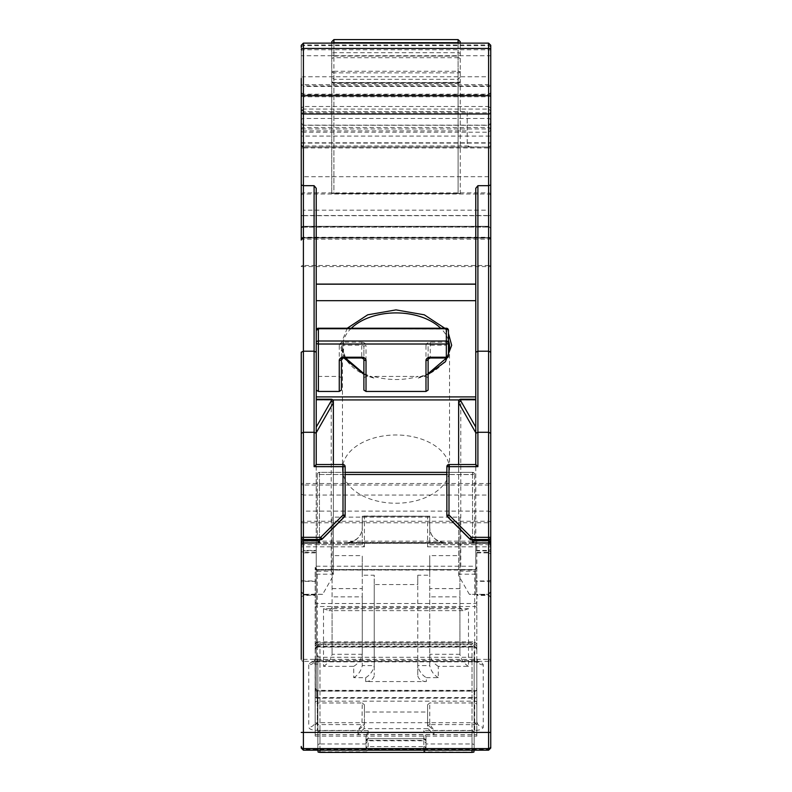 <?xml version="1.0" encoding="UTF-8"?>
<svg xmlns="http://www.w3.org/2000/svg" width="792" height="792" viewBox="0 0 792 792"><rect width="100%" height="100%" fill="white"/><g stroke="black" fill="none" stroke-linecap="round" stroke-linejoin="round"><path stroke-width="0.59" stroke-dasharray="3.96 2.97" d="M317.849 661.667L317.849 659.251L317.849 661.667M315.087 661.667C314.572 664.547 314.592 664.775 315.167 662.379C314.592 664.775 314.572 664.547 315.087 661.667L315.167 721.195L317.305 724.601L361.964 724.601L357.994 730.462L363.944 725.304L364.419 722.819L364.419 726.076L364.419 712.018L427.581 712.018L427.581 704.781L429.729 702.969L474.695 702.969L476.833 703.999L476.833 721.195L476.833 658.885L474.695 660.33L317.305 660.33L315.167 658.885L315.167 660.677M317.849 655.588L317.849 749.41L317.849 655.588A2.138 1.683 0 0 0 319.988 657.271L472.012 657.271L472.012 750.182M317.849 646.47A2.138 1.633 180 0 1 319.988 644.837L319.988 642.936L317.849 645.074L317.849 646.292M366.023 749.747L366.023 747.074L368.161 746.599L423.839 746.599L423.839 740.332L425.977 740.807L423.839 738.669L423.839 740.332L368.161 740.332L368.161 738.718L366.023 740.807L366.023 747.074L368.161 749.163L368.161 740.332L366.023 740.807L366.023 743.104L366.023 736.788L366.023 749.747L368.161 751.836L319.988 751.836L319.988 743.965L366.023 743.965M366.023 740.807A2.138 2.138 0 0 1 368.161 738.669L423.839 738.718L423.839 740.787L368.161 740.787L366.023 743.104M473.893 752.083L423.839 751.836L425.977 749.747L425.977 747.074L423.839 746.599L423.839 749.163L425.977 747.074L425.977 740.807L425.977 743.104L423.839 740.787L423.839 730.63L425.977 736.788L425.977 743.965L472.012 743.965L472.012 730.63L423.839 730.63M317.849 732.056L319.988 730.63L319.988 743.965A2.138 1.158 180 0 0 317.849 745.123M425.977 749.747L425.977 743.965M425.977 743.104L425.977 736.788M317.849 749.41L317.859 750.182M318.107 752.083L319.988 751.836M366.023 736.788L368.161 730.63L319.988 730.63L319.988 644.837L472.012 644.837L472.012 642.936L472.012 657.271A2.138 1.683 180 0 0 474.151 655.588L474.151 749.41L474.151 732.056L472.012 730.63L472.012 644.837A2.138 1.633 0 0 1 474.151 646.47L474.151 655.588M474.151 749.41L474.141 750.182M474.151 732.056L474.151 646.47M364.419 726.076L363.944 728.68L428.056 728.68L427.581 722.819L428.056 725.304L434.006 730.462L474.695 730.462C479.833 730.283 482.694 729.194 483.259 727.204L483.259 664.894C482.575 662.746 479.724 661.597 474.695 661.449L317.305 661.449C312.276 661.597 309.425 662.746 308.741 664.894A6.425 6.009 180 0 0 315.167 658.885L315.167 644.074L315.167 649.252L315.167 647.698L317.305 646.341L317.305 646.906A2.138 1.93 180 0 0 315.167 648.836M315.167 568.399L315.167 567.409A2.138 2.138 -0 0 0 317.305 569.557L474.695 569.557L317.305 570.042A2.138 1.653 0 0 1 315.167 568.399L315.167 647.698M315.167 601.861A2.138 1.653 180 0 0 317.305 603.514L317.305 570.042L474.695 570.042L476.833 567.409A2.138 2.138 180 0 1 474.695 569.557L317.305 569.557L315.167 567.409L317.305 569.735M315.167 702.831A2.138 1.653 0 0 1 317.305 701.177L474.695 701.177L474.695 698.168L317.305 698.168A2.138 1.366 180 0 1 315.167 696.802L315.167 703.999L317.305 702.969L317.305 690.376L315.167 689.228L315.167 736.114L315.167 567.587M315.167 689.218L315.167 689.792A2.138 1.366 0 0 0 317.305 691.149L474.695 691.149L474.695 698.168A2.138 1.366 180 0 0 476.833 696.802L476.833 703.999M315.167 696.802L315.167 689.792M315.167 703.999L315.167 721.195A6.425 6.009 180 0 1 308.741 727.204C309.286 729.184 312.137 730.274 317.305 730.462L317.305 702.969L362.271 702.969L361.964 724.601L363.944 725.304M315.167 736.114L476.833 736.114L476.833 725.027L474.695 722.7L317.305 722.7L315.167 725.027M315.167 734.659L476.833 734.659L476.833 540.877L472.547 540.877L474.695 540.867M476.833 736.114L476.833 734.659M315.167 540.877L319.453 540.877L319.453 472.418L317.305 474.557L317.305 539.689L317.305 474.487L472.547 474.576L472.547 472.418L474.695 474.557L474.695 539.689L474.695 474.487L472.547 474.576L472.547 540.877M315.167 541.253L303.395 541.253L303.395 595.406L303.395 542.807L303.395 544.698L362.271 544.698L315.167 544.619M317.305 540.867L319.453 540.877M315.167 550.866L303.395 550.866L301.247 551.737L301.247 582.08L303.395 581.318L315.167 581.318M315.167 594.931L303.395 594.931L301.247 597.059L303.395 595.406L315.167 595.406M315.167 552.885L303.395 552.885L301.247 553.895L301.247 544.965L303.395 542.807L315.167 542.807M474.695 569.735L476.833 567.587L476.833 544.619L429.729 544.619L429.729 527.076C429.611 533.996 433.333 539.124 440.887 542.461L445.787 542.946C435.184 541.273 429.828 535.887 429.729 526.789L429.729 516.206L362.271 516.206L362.271 526.908L362.271 516.018L429.729 516.206M362.271 544.619L362.271 516.285L429.729 516.285L429.729 544.619M315.167 645.787L317.305 644.173L474.695 644.173L474.695 661.864L317.305 661.864L313.493 662.478L315.167 658.885M315.167 607.89A2.138 1.366 180 0 1 317.305 606.524L317.305 646.341L474.695 646.341L476.833 647.688L476.833 649.252L476.833 644.005L476.833 658.885L478.507 662.478L474.695 661.864M364.419 712.018L364.419 704.781L362.271 702.969M315.167 688.238L317.305 690.376L474.695 690.376L474.695 691.149A2.138 1.366 180 0 0 476.833 689.792L476.833 696.802M476.833 725.027L476.833 689.218A2.138 1.653 0 0 1 474.695 690.871L476.833 688.238M301.247 746.45L301.247 748.054L303.395 749.489L488.605 749.489L490.753 748.054L490.753 543.391L488.605 541.253L476.833 540.877M476.833 541.253L476.833 544.619M476.833 647.698L476.833 567.587M490.753 551.737L488.605 550.866L488.605 540.797L488.605 550.43L490.753 549.549L490.753 592.178L490.753 551.361L488.605 552.38L475.764 552.38L475.764 541.144L475.764 542.649L316.236 542.649L316.236 697.594L316.236 541.144L303.395 541.144L301.247 538.986L301.247 592.178L301.247 542.936L303.395 540.797L303.395 550.43L316.236 550.43L316.236 540.797M301.247 543.391L301.247 551.737M301.247 582.08L301.247 597.059M301.247 597.544L301.247 553.895M301.247 544.965L301.247 546.836L364.419 546.856L362.271 544.698L362.271 527.076C362.3 534.115 358.578 539.243 351.113 542.461L440.887 542.461M303.395 750.182L303.395 661.35L488.605 661.35L488.605 659.36L303.395 659.36L303.395 544.698A2.138 2.138 180 0 0 301.247 546.836L301.247 659.34A2.138 2 180 0 0 303.395 661.35L303.395 659.36L301.247 659.34M490.753 544.965L488.605 542.807L476.833 542.807M429.729 526.789L429.729 516.018M476.833 645.787L474.695 644.173L474.695 641.866L317.305 641.866L317.305 661.864M428.056 728.68L434.006 734.531L434.006 730.462L430.036 724.601L474.695 724.601L476.833 721.195C477.239 724.819 479.378 726.818 483.259 727.204M483.259 664.894A6.425 6.009 0 0 1 476.833 658.885M363.944 728.68L357.994 734.531L434.006 734.531M364.419 704.781L364.419 722.819L362.271 722.868M427.581 726.076L427.581 712.018M428.056 725.304L430.036 724.601L429.729 722.868L427.581 722.819L427.581 704.781M490.753 582.08L488.605 581.318L488.605 550.866L476.833 550.866M490.753 597.059L488.605 594.931L488.605 581.318L476.833 581.318M490.753 597.544L488.605 594.931L476.833 594.931M490.753 553.895L488.605 552.885L488.605 595.406L476.833 595.406M488.605 750.182L488.605 661.35A2.138 2 0 0 0 490.753 659.34L488.605 659.36L488.605 544.698L429.729 544.698L427.581 546.856L490.753 546.836A2.138 2.138 -0 0 0 488.605 544.698L488.605 552.885L476.833 552.885M345.144 474.477L317.305 474.487A2.138 2.138 180 0 1 319.453 472.349L472.547 472.349A2.138 2.138 180 0 1 474.695 474.487A2.138 2.138 0 0 0 472.547 472.349L446.856 472.349L472.547 472.349L472.547 474.477L446.856 474.477M351.113 542.461L346.213 542.946C356.826 541.253 362.182 535.877 362.271 526.789M346.213 542.946L445.787 542.946M316.236 541.144L316.236 542.649M475.764 541.144L488.605 541.144L490.753 538.986L490.753 541.154L488.605 541.174L488.605 511.117L303.395 511.117L303.395 521.265L488.605 521.265A2.138 1.505 0 0 1 490.753 522.769L303.395 522.789L303.395 521.265A2.138 1.505 180 0 0 301.247 522.769L303.395 522.789L303.395 541.174L488.605 541.174L488.605 543.292L488.605 541.144L488.605 594.327L469.349 594.327L458.627 575.546L458.627 402.732M362.271 527.076L362.271 516.315L429.729 516.315L429.729 527.076M475.764 552.38L475.764 572.814L475.764 571.171L460.776 571.171L460.776 400.01A2.138 1.366 0 0 0 458.627 401.376M475.764 542.649L475.764 571.171M316.236 566.221L475.764 566.221M316.236 552.38L303.395 552.38L303.395 594.327L322.651 594.327L333.373 575.546L333.373 464.528M301.247 551.361L303.395 552.38L303.395 543.292A2.138 2.138 180 0 1 301.247 541.154A2.138 2.138 0 0 0 303.395 543.292L303.395 541.174L301.247 541.154L301.247 538.986M316.236 571.171L316.236 574.18L316.236 571.171L331.224 571.171L331.224 400.01L316.236 399.93L332.264 399.93M316.236 697.594L475.764 697.594M475.764 399.227L475.764 400.01L460.776 400.01L460.776 399.227M426.324 677.675L438.293 677.675L438.293 666.349L468.478 666.349L468.478 608.682L323.522 608.682L323.522 666.349L353.707 666.349L353.707 677.675L365.676 677.675L365.676 681.566L426.324 681.566L426.324 677.675C421.809 674.933 418.948 670.903 417.76 665.617L417.76 575.21L417.76 584.565L374.24 584.565L374.24 575.21L362.271 575.21L362.271 555.628L332.086 555.628L332.086 517.136L459.914 517.136L459.914 555.628L429.729 555.628L429.729 575.21L417.76 575.21M331.224 571.171L333.373 574.18L333.373 575.546M490.753 108.138L488.605 106.504L488.605 76.775A2.138 1.633 0 0 1 490.753 78.408L490.753 92.684L488.605 94.199L303.395 94.199L301.247 92.684L301.247 78.408A2.138 1.633 0 0 1 303.395 76.775L303.395 45.688A2.138 1.633 0 0 0 301.247 47.322M301.247 97.574A2.138 2.138 180 0 1 303.395 95.436L303.395 142.788L488.605 142.788L488.605 147.045L490.753 144.896A2.138 2.138 180 0 1 488.605 147.045L469.339 146.847L467.201 144.708L467.201 111.514L303.395 111.632L301.247 109.365L303.395 111.514L303.395 227.146L301.247 227.126L303.395 227.066L303.395 125.146L303.395 132.205L488.605 132.205L490.753 130.096L490.753 147.916L488.605 147.936L488.605 125.146L303.395 125.146L301.247 123.146A2.138 2.138 -0 0 0 303.395 125.284L488.605 125.284A2.138 2.138 -0 0 0 490.753 123.146L488.605 125.146L488.605 237.699L488.605 147.936L303.395 147.936L303.395 132.205A2.138 2.109 180 0 1 301.247 130.096L301.247 147.916L303.395 147.936L303.395 226.472L301.247 226.463L301.247 215.711L301.247 240.065A2.138 2.138 180 0 1 303.395 237.927L303.395 238.075A2.138 2.138 180 0 0 301.247 240.214A2.138 1.059 180 0 1 303.395 239.154L303.395 238.075L488.605 238.075L488.605 239.154A2.138 1.059 0 0 1 490.753 240.214A2.138 2.138 -0 0 0 488.605 238.075L488.605 146.847L490.753 144.689L490.753 142.768L488.605 142.788L488.605 112.811L490.753 112.801L490.753 97.703A2.138 2.138 -0 0 0 488.605 95.565L488.605 49.787A2.138 1.178 180 0 1 490.753 50.965L490.753 94.99L488.605 96.772L303.395 96.772L301.247 94.99L301.247 47.104L301.247 144.896L301.247 130.343L303.395 130.898L467.201 130.898L467.201 144.877L467.478 145.946L469.339 147.035L303.395 147.035L303.395 111.632L467.201 111.632L467.201 130.898M301.247 352.222L301.247 433.293M301.247 538.045L301.247 541.154M301.247 239.402A2.138 2.138 180 0 1 303.395 237.254L303.395 227.066L488.605 227.066L303.395 227.146L303.395 237.927L488.605 237.927A2.138 2.138 -0 0 1 490.753 240.065L490.753 215.711L488.605 215.701L488.605 226.324A2.138 2.138 180 0 1 490.753 228.472L488.605 226.324L488.605 215.533L490.753 215.523M490.753 97.703L490.753 55.737L301.247 55.737M490.753 94.99L490.753 110.89L488.605 109.078L303.395 109.078L303.395 86.427A2.138 1.178 180 0 0 301.247 87.605M490.753 123.146L490.753 136.085L301.247 136.085M490.753 239.402A2.138 2.138 -0 0 0 488.605 237.254L303.395 237.254L303.395 226.472L490.753 226.463L490.753 215.711M490.753 592.178L488.605 594.327L469.349 594.327M458.627 575.546L458.627 464.528M475.764 539.689L475.764 537.56L471.299 537.56L448.995 515.265L448.995 466.904L475.764 466.904L475.764 464.528L475.764 594.168M475.764 574.18L458.627 574.18L460.776 571.171M316.236 399.722L316.236 390.09M331.224 399.227L331.224 400.01A2.138 1.366 0 0 1 333.373 401.376M316.236 574.18L333.373 574.18L333.373 402.732M475.764 396.911L475.764 399.93L459.736 399.93M438.293 677.675C433.768 674.933 430.917 670.903 429.729 665.617L429.729 555.628M438.293 666.349C433.768 663.597 430.917 659.578 429.729 654.291L459.914 654.291L459.914 517.136M468.478 666.349C463.963 663.597 461.102 659.578 459.914 654.291L459.914 596.881L429.729 596.881M468.478 608.682L463.023 610.642L459.914 607.543L332.086 607.543L332.086 654.291L332.086 555.628M323.522 608.682L328.977 610.642L332.086 607.543L332.086 517.136M323.522 666.349C328.037 663.597 330.898 659.578 332.086 654.291L362.271 654.291L362.271 665.617L362.271 575.21M353.707 666.349C358.232 663.597 361.083 659.578 362.271 654.291L362.271 596.881L332.086 596.881M353.707 677.675C358.232 674.933 361.083 670.903 362.271 665.617L374.24 665.617L374.24 674.972L374.24 584.565M365.676 677.675C370.191 674.933 373.052 670.903 374.24 665.617L374.24 575.21M365.676 681.566A8.563 6.603 180 0 0 374.24 674.972M426.324 681.566A8.563 6.603 180 0 1 417.76 674.972L417.76 584.565M417.76 674.972L417.76 665.617L429.729 665.617L429.729 575.21M316.236 539.689L316.236 464.528L316.236 594.168L322.651 594.327M316.236 594.168L303.395 594.327L301.247 592.178M301.247 108.138L303.395 106.504L303.395 127.512L488.605 127.512A2.138 2.069 180 0 1 490.753 129.571M301.247 110.89L303.395 109.078L303.395 128.947L490.753 128.957M301.247 142.768L303.395 142.788L303.395 147.045L301.247 144.896A2.138 1.059 0 0 0 303.395 145.946L467.478 145.946M301.247 494.158L303.395 495.059L303.395 485.05L488.605 485.05A2.138 1.525 0 0 0 490.753 483.526L301.247 483.526A2.138 1.525 180 0 0 303.395 485.05L303.395 266.577L490.753 266.567A2.138 1.059 0 0 0 488.605 265.508L488.605 239.154L303.395 239.154L303.395 265.508A2.138 1.059 180 0 0 301.247 266.567L303.395 266.577L303.395 265.508L488.605 265.508L488.605 495.059L303.395 495.059L303.395 511.117L301.247 511.988M301.247 591.723L303.395 593.861L303.395 580.942L316.236 580.942L316.236 550.43M301.247 580.17L303.395 580.942L303.395 550.43L301.247 549.549M490.753 511.988L488.605 511.117L488.605 495.059L490.753 494.158M490.753 580.17L488.605 580.942L475.764 580.942L475.764 593.861M490.753 591.723L488.605 593.861L488.605 550.43L475.764 550.43L475.764 580.942M475.764 540.797L475.764 550.43M475.764 466.904L475.764 537.56M316.236 580.942L316.236 593.861M316.236 352.222L316.236 377.804L318.384 376.438L339.253 376.438L341.401 377.804L341.401 390.09M366.023 360.518L366.023 345.5A2.138 1.366 0 0 0 363.884 346.866L363.884 377.804L366.023 376.438L369.052 376.438L363.884 374.368M428.116 374.368L422.948 376.438L425.977 376.438L428.116 377.804L428.116 390.09M459.914 555.628L459.914 596.881M362.271 596.881L362.271 555.628M316.236 284.18L316.236 188.308M490.753 196.149A2.138 2.138 -0 0 0 488.605 194.01L488.605 106.504L303.395 106.504L303.395 85.892A2.138 2.02 0 0 1 301.247 83.883M460.241 193.515L331.759 193.515L460.241 193.634L460.241 43.134L460.241 193.634M469.785 539.065L471.299 537.56L471.299 539.689M447.48 516.76L448.995 515.265L446.856 515.245L446.856 466.884L448.995 466.904L448.995 464.746L475.764 464.746M318.384 376.438L318.384 329.007A2.138 1.366 0 0 0 316.236 330.373L316.236 375.24M344.52 516.76L343.005 515.265L343.005 464.746A2.138 2.138 180 0 1 345.144 466.884L316.236 466.904M320.701 539.689L320.701 537.56L343.005 515.265L345.144 515.245M342.471 469.112A53.529 34.125 0 0 0 396 503.237A53.529 34.125 0 0 0 449.529 469.112A53.529 34.125 0 0 0 396 434.986A53.529 34.125 0 0 0 342.471 469.112L342.471 347.035A53.529 34.125 0 0 0 342.471 347.104A53.529 34.125 0 0 0 373.804 378.081L373.804 376.438A53.529 34.125 0 0 0 418.196 376.438L373.804 376.438M373.804 378.081L372.19 376.873L369.052 376.438M422.948 376.438L419.81 376.873L418.196 378.081L418.196 376.438M361.736 357.994L361.736 357.499A2.138 1.653 180 0 1 363.884 359.152L363.884 346.866A2.138 1.653 180 0 0 361.736 345.213L361.736 342.203L343.54 342.203C340.936 342.401 339.511 343.5 339.253 345.5A2.138 1.366 180 0 1 341.401 346.866L341.401 357.657M341.401 346.866L341.401 359.152A2.138 1.653 180 0 1 343.54 357.499L361.736 357.499L361.736 345.213L343.54 345.213A2.138 1.653 180 0 0 341.401 346.866M318.384 328.72L446.322 329.007L446.322 342.203L430.264 342.203C427.66 342.401 426.225 343.5 425.977 345.5A2.138 1.366 180 0 1 428.116 346.866L428.116 357.657M428.116 346.866L428.116 359.152A2.138 1.653 180 0 1 430.264 357.499L446.322 357.499L446.322 345.213L430.264 345.213A2.138 1.653 180 0 0 428.116 346.866M459.914 588.624L429.729 588.624M332.086 588.624L362.271 588.624M331.759 193.515L331.759 43.134M460.241 81.012A2.138 1.505 180 0 1 458.093 82.516L333.907 82.516A2.138 1.505 0 0 1 331.759 81.012L331.759 80.893A2.138 1.525 180 0 0 333.907 82.418L333.907 193.495M331.759 41.738L331.759 193.634M446.856 466.666L448.995 464.528M322.215 539.065L320.701 537.56L316.236 537.56M449.529 469.112L449.529 347.035A53.529 34.125 0 0 1 418.196 378.081M446.322 342.203A2.138 1.366 180 0 1 448.46 343.57A2.138 1.653 180 0 1 446.322 345.213L446.322 342.203M446.322 328.225L446.322 329.007A2.138 1.366 180 0 1 448.46 330.373M446.322 357.994L448.46 355.856M331.759 71.359A2.138 1.505 0 0 0 333.907 72.864L333.907 82.794A2.138 1.525 180 0 1 331.759 81.269A2.138 1.505 0 0 0 333.907 82.774L458.093 82.774A2.138 1.505 180 0 0 460.241 81.269A2.138 1.525 0 0 1 458.093 82.794L458.093 57.717L333.907 57.717A2.138 1.525 180 0 0 331.759 59.242M333.907 39.6L333.907 55.727A2.138 1.525 180 0 1 331.759 54.203A2.138 1.505 180 0 1 333.907 52.698L458.093 52.698L458.093 55.727A2.138 1.525 0 0 0 460.241 54.203A2.138 1.505 0 0 0 458.093 52.698L458.093 42.788L333.907 42.788A2.138 1.505 0 0 0 331.759 44.293M368.161 730.63L368.161 738.718M423.839 751.836L423.839 749.163L368.161 749.163L368.161 751.836M319.988 750.182L319.988 642.936L472.012 642.936L474.151 645.074M472.012 751.836L472.012 743.965A2.138 1.158 0 0 1 474.151 745.123M315.167 644.688A2.138 1.93 180 0 1 317.305 642.758L317.305 646.906L474.695 646.906L474.695 641.866L476.833 644.005M476.833 644.688A2.138 1.93 0 0 0 474.695 642.758L317.305 642.758L317.305 641.866C315.295 643.134 314.582 643.846 315.167 644.005M476.833 601.861A2.138 1.653 0 0 1 474.695 603.514L317.305 603.514L317.305 606.524L474.695 606.524L474.695 646.906A2.138 1.93 0 0 1 476.833 648.836M308.741 664.894L308.741 727.204M474.695 722.7L474.695 690.871L317.305 690.871L317.305 722.7M317.305 730.462L357.994 730.462L357.994 734.531M476.833 702.831A2.138 1.653 180 0 0 474.695 701.177L474.695 730.462M476.833 607.89A2.138 1.366 0 0 0 474.695 606.524L474.695 570.042L476.833 568.399M429.729 722.868L429.729 702.969M319.453 539.689L319.453 472.349L345.144 472.349L319.453 472.349A2.138 2.138 0 0 0 317.305 474.487M472.547 539.689L472.547 474.477L474.695 474.487M364.419 546.856L364.419 516.295M427.581 546.856L427.581 516.295M303.395 543.292L488.605 543.292A2.138 2.138 -0 0 0 490.753 541.154A2.138 2.138 0 0 1 488.605 543.292L303.395 543.292M346.213 543.233L445.787 543.233M303.395 43.134L303.395 45.688L488.605 45.688L488.605 76.775L303.395 76.775L303.395 85.892L488.605 85.892A2.138 2.02 0 0 0 490.753 83.883M301.247 129.571A2.138 2.069 180 0 1 303.395 127.512L303.395 176.705L301.247 176.695M301.247 143.095L490.753 143.095M301.247 195.02A2.138 2.138 180 0 1 303.395 192.872L303.395 176.705L490.753 176.695M490.753 195.02A2.138 2.138 -0 0 0 488.605 192.872L303.395 192.872L303.395 210.177L301.247 210.167M301.247 196.149A2.138 2.138 180 0 1 303.395 194.01L488.605 194.01L488.605 210.177L303.395 210.177L303.395 215.533L488.605 215.533L488.605 210.177L490.753 210.167M301.247 215.523L303.395 215.533L303.395 226.324L488.605 226.324L303.395 226.314L301.247 228.472A2.138 2.138 180 0 1 303.395 226.324A2.138 2.138 180 0 0 301.247 228.452M301.247 215.711L303.395 215.701L303.395 226.324L488.605 226.324A2.138 2.138 -0 0 1 490.753 228.452M490.753 92.535A2.138 2.109 180 0 1 488.605 94.634L488.605 215.701L303.395 215.701L303.395 128.947L301.247 128.957M301.247 120.572A2.138 2.109 0 0 1 303.395 118.463L488.605 118.463A2.138 2.109 180 0 1 490.753 120.572M301.247 92.535A2.138 2.109 -0 0 0 303.395 94.634L488.605 94.634L488.605 86.427L303.395 86.427L303.395 44.966L303.395 84.655L301.247 84.635M301.247 50.965A2.138 1.178 0 0 1 303.395 49.787L488.605 49.787L488.605 86.427A2.138 1.178 180 0 1 490.753 87.605M490.753 97.574A2.138 2.138 -0 0 0 488.605 95.436L303.395 95.436L303.395 84.655L490.753 84.635M301.247 97.703A2.138 2.138 180 0 1 303.395 95.565L488.605 95.565L488.605 112.811L301.247 112.801M303.395 147.045L303.395 147.035A2.138 2.138 -0 0 1 301.247 144.886L303.395 147.045L488.605 147.045L303.395 147.045M301.247 239.837A2.138 2.138 180 0 1 303.395 237.699L488.605 237.699A2.138 2.138 180 0 1 490.753 239.837L488.605 237.699L303.395 237.699L301.247 239.837M490.753 47.322A2.138 1.633 0 0 0 488.605 45.688L488.605 43.134M343.966 357.994L340.332 345.46L347.262 328.225M444.738 328.225L448.46 333.501M343.005 464.528L316.236 464.746M361.736 342.203C364.34 342.401 365.765 343.5 366.023 345.5M339.253 345.5L339.253 376.438M425.977 345.5L425.977 376.438M448.46 340.243A53.529 34.125 0 0 0 440.669 328.225M351.331 328.225A53.529 34.125 0 0 0 342.471 347.035M331.759 72.745A2.138 1.505 180 0 1 333.907 71.24L333.907 193.654M458.093 193.654L458.093 71.24L333.907 71.24L333.907 55.727L458.093 56.103A2.138 1.525 180 0 0 460.241 54.579M460.241 72.745A2.138 1.505 0 0 0 458.093 71.24L458.093 56.103L333.907 56.103A2.138 1.525 180 0 1 331.759 54.579M458.093 82.794L458.093 193.495M343.54 342.203L343.54 357.994M430.264 342.203L430.264 357.994M460.241 80.893A2.138 1.525 0 0 1 458.093 82.418L333.907 82.794M460.241 71.359A2.138 1.505 180 0 1 458.093 72.864L333.907 72.864L333.907 43.134M331.759 44.203A2.138 1.525 0 0 1 332.383 43.134M460.241 44.293A2.138 1.505 0 0 0 458.093 42.788L458.093 39.6M460.241 44.203A2.138 1.525 180 0 0 459.617 43.134M458.093 43.134L458.093 57.717A2.138 1.525 180 0 1 460.241 59.242M333.907 82.774L458.093 82.774M317.849 659.251L315.167 659.251M317.849 664.082L314.701 664.082M425.977 740.807A2.138 2.138 0 0 0 423.839 738.669L368.161 738.669M476.833 649.252L474.695 647.113L317.305 647.113L315.167 649.252M463.023 610.642L328.977 610.642M490.753 47.104L488.605 44.966L303.395 44.966L301.247 47.104M342.471 347.104L345.48 357.994M363.884 373.666L372.19 376.873M419.81 376.873L428.116 373.666M446.53 357.984L448.46 353.628M460.241 77.19L458.093 79.329L333.907 79.329L331.759 77.19M331.759 81.269A2.138 2.138 0 0 0 333.907 83.407L458.093 83.407A2.138 2.138 0 0 0 460.241 81.269"/><path stroke-width="1.19" d="M317.849 749.41L318.107 752.083L319.988 752.4L472.012 752.4L473.893 752.083L474.151 749.41M474.695 539.689L474.695 540.797L474.695 539.689M317.305 540.797L317.305 539.689L317.305 540.797L319.453 542.926L301.247 542.936A2.138 2.138 180 0 1 303.395 540.797L317.305 540.797L303.395 540.797L303.395 732.422L488.605 732.422L488.605 750.182L490.753 748.054L488.605 750.182L303.395 750.182L303.395 748.588L488.605 748.588A2.138 2.138 -0 0 0 490.753 746.45L490.753 748.054M301.247 659.34L301.247 538.045L303.395 540.184L316.236 540.184L320.701 539.471A2.138 2.138 -0 0 0 322.215 538.847L344.52 516.542L345.144 515.028L345.144 466.666A2.138 2.138 0 0 0 343.005 464.528L343.005 466.656L345.144 466.666A2.138 2.138 180 0 0 343.005 464.528L316.236 464.528L316.236 375.24L316.236 390.09L318.384 391.446L339.253 391.446L339.253 360.518A2.138 1.366 0 0 0 341.401 359.152L343.54 357.994L361.736 357.994L363.884 359.152L363.884 390.09L366.023 391.446L425.977 391.446L425.977 360.518A2.138 1.366 0 0 0 428.116 359.152L430.264 357.994L446.322 357.994A2.138 2.138 0 0 0 448.46 355.856L448.46 330.373L448.46 355.856A2.138 1.366 0 0 1 446.322 357.222L446.322 357.994M490.753 732.432L490.753 542.936A2.138 2.138 -0 0 0 488.605 540.797L474.695 540.797L472.547 542.926L488.605 542.926L488.605 732.422L490.753 732.432L490.753 746.45M474.695 540.797L488.605 540.797L488.605 542.926L490.753 542.936A2.138 2.138 0 0 0 488.605 540.797L488.605 540.184L475.764 540.184L475.764 540.797M301.247 748.054L303.395 750.182L301.247 748.064L301.247 746.45A2.138 2.138 -0 0 0 303.395 748.588L303.395 732.422L301.247 732.432M301.247 78.408L301.247 184.942L303.395 185.694L314.097 185.694L316.236 188.308L316.236 352.222L314.097 351.202L314.097 432.283L303.395 432.283L303.395 351.202L314.097 351.202L314.097 185.694M301.247 47.322L301.247 45.283L303.395 43.134L303.395 48.431A2.138 1.079 180 0 0 301.247 49.51M301.247 92.684L301.247 94.99M301.247 130.343L301.247 226.463M301.247 240.065L301.247 184.942M301.247 542.936A2.138 2.138 0 0 1 303.395 540.797L303.395 539.471L320.701 539.471L320.701 537.313L303.395 537.313L303.395 539.471A2.138 2.138 180 0 1 301.247 537.332L303.395 537.313L303.395 432.283L301.247 433.293L301.247 538.045L301.247 352.222L303.395 351.202L303.395 113.989A2.138 1.346 180 0 1 301.247 112.642M301.247 147.916L301.247 123.146M301.247 123.007L301.247 130.096M490.753 551.361L490.753 538.986M490.753 541.154L490.753 240.065M490.753 110.89L490.753 144.689M490.753 142.768L490.753 112.801M490.753 55.737L490.753 47.104M490.753 147.916L490.753 92.684M490.753 78.408L490.753 45.283L488.605 43.134L303.395 43.134M490.753 47.322L490.753 537.332L471.299 537.313L469.785 539.065L447.48 516.76L446.856 515.028L446.856 466.666L477.903 466.656L475.764 464.528L475.764 399.227L460.776 399.227A2.138 2.138 0 0 0 458.627 401.376L458.627 402.732L458.627 401.376A2.138 1.653 180 0 1 460.776 399.722L460.776 399.227M490.753 549.549L490.753 537.332A2.138 2.138 -0 0 1 488.605 539.471L488.605 432.283L477.903 432.283L475.764 433.293L475.764 464.528L448.995 464.528L448.995 515.018L447.48 516.542L469.785 538.847A2.138 2.138 180 0 0 471.299 539.471L471.299 539.689A2.138 2.138 180 0 1 469.785 539.065A2.138 2.138 0 0 0 471.299 539.689L475.764 540.184M490.753 136.085L490.753 226.463M490.753 130.096L490.753 123.007M458.627 464.528L458.627 402.732L475.764 432.739M316.236 539.689L320.701 539.689A2.138 2.138 -0 0 0 322.215 539.065L320.701 537.313L343.005 515.018L343.005 466.656L314.097 466.656L316.236 464.528L316.236 427.096L331.224 400.841L331.224 399.227L316.236 399.227M333.373 464.528L333.373 401.376A2.138 1.653 180 0 0 331.224 399.722L316.236 399.722L316.236 427.096M331.224 400.841L333.373 402.732L333.373 401.376A2.138 2.138 0 0 0 331.224 399.227M490.753 184.942L488.605 185.694L477.903 185.694L475.764 188.308L475.764 352.222L477.903 351.202L477.903 185.694M490.753 352.222L488.605 351.202L477.903 351.202L477.903 466.656M490.753 433.293L488.605 432.283L488.605 113.989A2.138 1.346 0 0 0 490.753 112.642M490.753 538.045L488.605 540.184L488.605 539.471L471.299 539.471L471.299 537.313L448.995 515.018L446.856 515.245A2.138 2.138 -0 0 0 447.48 516.76L469.785 539.065M475.764 433.293L475.764 352.222M316.236 284.09L475.764 284.09L475.764 188.308M475.764 284.09L475.764 300.683L316.236 300.683L316.236 377.804M316.236 396.911L475.764 396.911L475.764 300.683M475.764 399.722L460.776 399.722L460.776 400.841L458.627 402.732M316.236 540.184L316.236 540.797M341.401 359.152L341.401 390.09L339.253 391.446M428.116 359.152L428.116 390.09L425.977 391.446M363.884 377.804L363.884 390.09M475.764 284.18L316.236 284.18L316.236 300.683M318.384 329.007L316.236 330.373L316.236 342.659A2.138 1.653 0 0 1 318.384 341.005L318.384 344.015A2.138 1.366 180 0 1 316.236 342.659L316.236 375.24M316.236 433.293L314.097 432.283L314.097 466.656M341.401 357.657L341.401 377.804M448.46 353.628L449.529 347.035A53.529 34.125 0 0 0 449.529 346.955A53.529 34.125 0 0 0 448.46 340.243M428.116 357.657L428.116 377.804M331.759 43.134L331.759 41.738L333.907 39.6L333.907 43.134M460.241 43.134L460.241 41.738L460.241 43.134M320.701 539.689A2.138 2.138 0 0 0 322.215 539.065L344.52 516.76L343.005 515.018L345.144 515.245L345.144 466.884M425.977 360.518A4.287 3.297 180 0 1 430.264 357.222L446.322 357.222L446.322 344.015A2.138 1.366 0 0 0 448.46 342.659A2.138 1.653 0 0 0 446.322 341.005L318.384 341.005L318.384 328.72L446.322 328.72L448.46 330.373A2.138 2.138 0 0 0 446.322 328.225L446.322 344.015L318.384 344.015L318.384 391.446M319.988 752.4L319.988 750.182M472.012 750.182L472.012 752.4M446.856 472.349L345.144 472.349L446.856 472.349M472.547 542.926L472.547 539.689M446.856 474.477L345.144 474.477M319.453 539.689L319.453 542.926M332.264 399.93L459.736 399.93M316.236 432.739L333.373 402.732M301.247 96.822A2.138 1.079 0 0 1 303.395 95.733L303.395 113.989L488.605 113.989L488.605 43.134M490.753 49.51A2.138 1.079 180 0 0 488.605 48.431L303.395 48.431L303.395 95.733L488.605 95.733A2.138 1.079 180 0 1 490.753 96.822M460.776 400.841L475.764 427.096M363.884 374.368L343.966 357.994M347.262 328.225L367.706 314.82L396 309.89L424.294 314.82L444.738 328.225M448.46 333.501L451.668 345.302L445.46 361.667L428.116 374.368M366.023 376.438L366.023 360.518A4.287 3.297 180 0 0 361.736 357.222L361.736 357.994M361.736 357.222L343.54 357.222A4.287 3.297 180 0 0 339.253 360.518M363.884 359.152A2.138 1.366 180 0 0 366.023 360.518L366.023 391.446M440.669 328.225A53.529 34.125 0 0 0 351.331 328.225M448.995 464.528A2.138 2.138 -0 0 0 446.856 466.666A2.138 2.138 0 0 1 448.995 464.528L475.764 464.528M343.54 357.222L343.54 357.994M430.264 357.222L430.264 357.994M332.383 43.134A2.138 1.525 0 0 1 333.907 42.679L458.093 42.679L458.093 39.6L460.241 41.738M459.617 43.134A2.138 1.525 180 0 0 458.093 42.679L458.093 43.134M345.144 515.245A2.138 2.138 180 0 1 344.52 516.76A2.138 2.138 0 0 0 345.144 515.245M303.395 750.182L488.605 750.182M475.764 539.689L471.299 539.689M345.48 357.994L363.884 373.666M428.116 373.666L446.53 357.984M316.236 464.528L343.005 464.528M322.215 539.065L344.52 516.76M446.322 328.225L318.384 328.225A2.138 2.138 0 0 0 316.236 330.373M446.856 515.245A2.138 2.138 0 0 0 447.48 516.76M458.093 39.6L333.907 39.6"/></g></svg>
